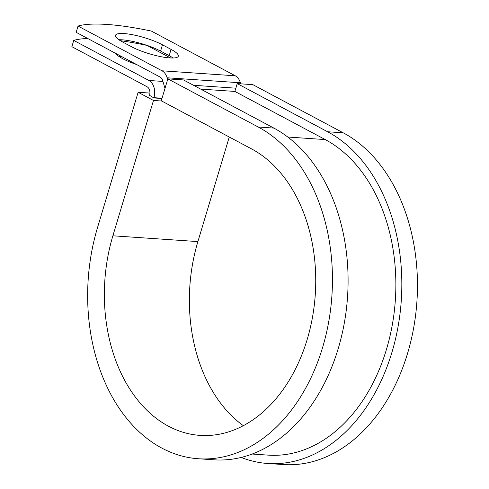 <?xml version="1.0" encoding="UTF-8"?>
<svg xmlns="http://www.w3.org/2000/svg" width="489" height="489" viewBox="0 0 489 489"><rect width="100%" height="100%" fill="white"/><g stroke="black" fill="none" stroke-linecap="round" stroke-linejoin="round"><path stroke-width="0.73" d="M124.065 33.564A28.307 6.045 16.7 0 0 115.52 35.318A28.307 6.045 16.7 0 0 122.794 42.103L131.394 46.681A28.307 6.045 16.7 0 0 160.398 56.577A28.307 6.045 16.7 0 0 178.338 56.168A28.307 6.045 16.7 0 0 171.064 49.389L162.47 44.805A28.307 6.045 16.7 0 0 124.065 33.564M173.094 58.008A28.307 6.045 16.7 0 0 169.188 55.648L160.588 51.07A28.307 6.045 16.7 0 0 122.189 39.823A28.307 6.045 16.7 0 0 118.888 39.743M120.312 40.679A122.005 26.058 16.7 0 1 147.024 45.416L170.594 57.977M87.708 38.478A122.005 26.058 16.7 0 0 73.741 40.416L71.859 46.681L147.042 86.742A6.693 4.762 93.9 0 1 149.548 95.343L153.864 97.941L161.963 98.497M73.741 40.416L148.919 80.477A13.386 9.529 93.9 0 1 153.937 97.678L153.864 97.941M240.704 83.839L240.392 82.775A13.386 9.529 -86.1 0 0 235.288 75.801L151.327 31.064A122.005 26.058 -163.3 0 0 78.044 26.064L76.168 32.329L160.123 77.066A6.693 4.762 -86.1 0 1 162.678 80.557L164.377 86.382A13.386 9.529 93.9 0 0 165.044 88.222M167.635 79.585L167.11 77.782A13.386 9.529 -86.1 0 0 162.006 70.801L78.044 26.064M136.547 64.505A28.307 6.045 -163.3 0 1 115.801 53.448M118.882 56.388A28.307 6.045 -163.3 0 1 121.382 56.418M287.783 137.024L325.246 139.579A163.21 116.174 93.9 0 1 392.245 325.167A163.21 116.174 93.9 0 1 268.32 455.137L252.165 454.036M325.246 139.579L234.879 91.431L237.226 83.601L252.862 84.664L343.229 132.819A171.578 122.128 93.9 0 1 413.657 327.917A171.578 122.128 93.9 0 1 283.388 464.55L267.752 463.486A171.578 122.128 93.9 0 1 241.169 457.435M243.333 425.681A148.155 105.453 93.9 0 1 197.892 241.59L112.886 235.796A148.155 105.453 93.9 0 0 199.97 435.381A148.155 105.453 93.9 0 0 312.459 317.404A148.155 105.453 93.9 0 0 251.639 148.943L161.272 100.789L167.849 78.87L258.216 127.018A171.578 122.128 93.9 0 1 328.651 322.117A171.578 122.128 93.9 0 1 198.375 458.755A171.578 122.128 93.9 0 1 97.519 227.611L138.124 92.28L149.927 93.081M197.892 241.59L229.268 137.018M161.725 101.027L153.485 100.465L138.124 92.28M112.886 235.796L153.485 100.465M258.216 127.018L273.852 128.087A171.578 122.128 93.9 0 1 344.287 323.186A171.578 122.128 93.9 0 1 214.011 459.819L198.375 458.755M237.226 83.601L327.593 131.749A171.578 122.128 93.9 0 1 398.028 326.848A171.578 122.128 93.9 0 1 267.752 463.486M273.852 128.087L183.485 79.933L167.849 78.87M153.937 97.678L162.042 98.234M162.006 70.801L235.288 75.801M148.919 80.477L162.935 81.431M200.679 89.096L234.879 91.431M193.546 85.294L235.851 88.179M167.11 77.782L240.392 82.775M169.188 55.648L171.064 49.389M160.588 51.07L162.47 44.805M327.593 131.749L343.229 132.819"/></g></svg>
